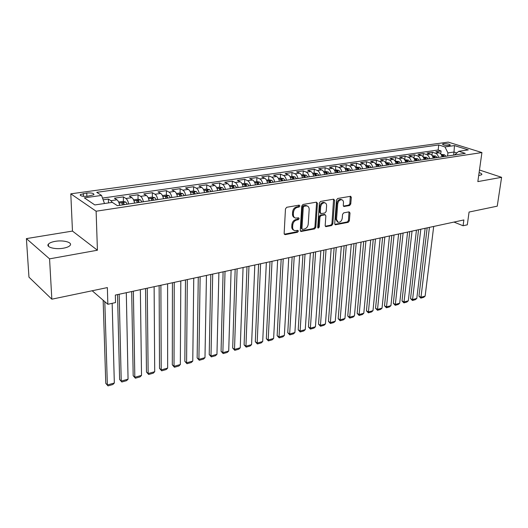 <?xml version="1.0" encoding="UTF-8"?>
<svg xmlns="http://www.w3.org/2000/svg" width="528" height="528" viewBox="0 0 528 528"><rect width="100%" height="100%" fill="white"/><g stroke="black" fill="none" stroke-linecap="round" stroke-linejoin="round"><path stroke-width="0.79" d="M299.911 205.953L299.158 205.135L286.724 207.286L285.47 208.877L284.143 233.534L285.239 234.656L297.535 232.254L298.393 231.158L297.931 230.38L294.763 230.65C293.311 230.168 292.604 228.98 292.624 227.08L292.743 225.047C293.119 222.374 294.439 220.697 296.696 220.018L298.28 219.727L299.145 218.632L298.67 217.833L295.555 218.09C294.063 217.602 293.33 216.381 293.357 214.434L293.469 212.381C293.852 209.675 295.178 207.992 297.449 207.332L299.039 207.055L299.911 205.953M294.624 217.642C293.172 217.133 292.466 215.926 292.492 214.012L292.604 211.959C292.987 209.26 294.314 207.583 296.578 206.923L298.175 206.646L298.993 205.168M284.288 234.221L296.677 231.812L297.502 230.399M293.825 230.188C292.426 229.68 291.74 228.499 291.773 226.644L291.885 224.618C292.261 221.945 293.581 220.268 295.838 219.595L297.422 219.298L298.241 217.859M478.685 175.619L481.767 174.676C482.137 173.983 481.252 173.283 479.114 172.564M55.163 241.362C51.77 241.963 49.52 242.887 48.404 244.127C45.514 247.117 55.209 249.77 63.466 248.186C66.805 247.566 69.01 246.655 70.079 245.441C72.877 242.418 63.327 239.851 55.163 241.362M443.586 143.741L442.517 144.118C443.124 145.16 445.368 145.622 449.242 145.517L450.305 145.141C449.684 144.098 447.447 143.629 443.586 143.741M349.589 205.537L350.757 204.039L351.311 197.413L350.678 196.284L337.715 198.462L336.527 199.987L334.706 223.694L335.32 224.783L348.196 222.341L349.351 220.843L350.011 212.962L349.067 211.86L343.721 212.857L342.553 214.361L342.236 218.302C341.669 221.041 340.309 222.374 338.164 222.308L336.521 219.391L337.729 203.801C338.283 201.062 339.629 199.716 341.774 199.769C342.969 200.152 343.537 201.155 343.484 202.778L343.273 205.385L343.9 206.501L349.589 205.537L348.704 205.141L349.866 203.65L350.275 196.291M49.566 258.859L97.423 250.226L72.468 231.079L26.4 238.61L49.566 258.859L51.836 299.191L107.362 287.588L107.851 304.286L115.533 302.584L115.342 295.066L463.868 219.945L463.076 225.753L467.306 224.816L469.069 212.045L497.244 206.164L501.6 177.322L479.477 170.003M97.423 250.226L96.116 211.22L481.925 152.552L477.84 181.606L501.6 177.322M317.447 203.306L316.411 202.151L302.993 204.475L301.759 206.039L300.267 230.393L300.927 231.502L314.602 228.908L315.803 227.37L317.447 203.306L316.562 202.91L316.404 202.151M320.615 201.425L333.637 199.168L334.627 200.317L332.825 224.063L331.643 225.575L325.796 226.644L325.169 225.548L325.868 215.926L325.222 214.81L321.169 215.49L319.968 217.028L319.262 227.086L318.16 228.155L317.717 227.39L319.4 202.97L320.615 201.425M51.836 299.191L28.961 277.154L26.4 238.61M440.735 153.932L441.104 150.955L435.857 151.714L439.091 152.77L435.56 153.285C437.092 153.892 438.068 155.258 438.497 157.39M431.963 155.351L432.333 152.222L427 152.995L430.228 154.064L426.637 154.585C428.162 155.199 429.145 156.585 429.574 158.73M423.04 156.809L423.416 153.509L417.991 154.295L421.212 155.377L417.556 155.912C419.08 156.532 420.057 157.931 420.493 160.096M413.965 158.308L414.348 154.823L408.83 155.621L412.038 156.717L408.322 157.258C409.84 157.892 410.817 159.298 411.259 161.489M404.738 159.753L405.121 156.156L399.511 156.968L402.706 158.083L398.924 158.631C400.442 159.271 401.419 160.697 401.861 162.901M395.366 161.139L395.736 157.516L390.027 158.341L393.208 159.469L389.36 160.03C390.872 160.677 391.849 162.109 392.297 164.34M385.823 162.551L386.186 158.895L380.371 159.733L383.539 160.882L379.625 161.449C381.13 162.109 382.107 163.555 382.562 165.799M376.114 163.99L376.464 160.301L370.544 161.152L373.705 162.314L369.719 162.895C371.217 163.561 372.194 165.026 372.649 167.29M366.234 165.449L366.564 161.733L360.545 162.604L363.686 163.779L359.627 164.373C361.119 165.046 362.096 166.525 362.558 168.808M356.176 166.934L356.492 163.185L350.361 164.076L353.489 165.264L349.358 165.871C350.843 166.551 351.813 168.049 352.282 170.353M345.932 168.452L346.236 164.67L339.992 165.574L343.101 166.782L338.89 167.396C340.369 168.089 341.345 169.6 341.814 171.93M335.498 169.996L335.788 166.181L329.426 167.099L332.521 168.326L328.238 168.953C329.703 169.653 330.673 171.184 331.148 173.534M324.878 171.567L325.149 167.719L318.668 168.656L321.743 169.904L317.374 170.537C318.833 171.25 319.803 172.795 320.285 175.164M314.054 173.164L314.305 169.283L307.705 170.24L310.761 171.508L306.313 172.154C307.758 172.88 308.728 174.438 309.217 176.827M303.026 174.794L303.263 170.881L296.538 171.857L299.567 173.138L295.033 173.804C296.472 174.537 297.442 176.108 297.931 178.523M291.786 176.458L292.004 172.511L285.153 173.501L288.163 174.808L283.536 175.481C284.968 176.227 285.932 177.817 286.427 180.259M280.335 178.147L280.533 174.167L273.544 175.177L276.533 176.504L271.814 177.19C273.233 177.949 274.197 179.553 274.699 182.021M268.653 179.876L268.838 175.857L261.71 176.887L264.673 178.233L259.862 178.939C261.274 179.705 262.231 181.328 262.739 183.817M256.753 181.639L256.912 177.58L249.645 178.636L252.582 180.002L247.672 180.721C249.071 181.493 250.021 183.137 250.536 185.651M244.609 183.434L244.748 179.342L237.336 180.411L240.24 181.804L235.237 182.536C236.617 183.322 237.567 184.985 238.088 187.526M232.221 185.262L232.34 181.137L224.776 182.226L227.654 183.638L222.545 184.384C223.918 185.189 224.862 186.872 225.39 189.433M219.589 187.13L219.688 182.965L211.966 184.081L214.81 185.519L209.596 186.278C210.949 187.09 211.893 188.793 212.428 191.387M206.692 189.037L206.765 184.833L198.891 185.968L201.703 187.433L196.376 188.206C197.716 189.037 198.653 190.753 199.188 193.373M193.538 190.997L193.585 186.734L185.539 187.902L188.318 189.387L182.879 190.179C184.199 191.017 185.13 192.76 185.678 195.406M180.101 193.01L180.127 188.681L171.91 189.869L174.649 191.38L169.099 192.192C170.399 193.043 171.323 194.806 171.877 197.479M166.386 195.07L166.379 190.667L157.997 191.882L160.69 193.42L155.021 194.245C156.301 195.116 157.219 196.898 157.78 199.604M152.374 197.175L152.341 192.7L143.774 193.934L146.428 195.505L140.633 196.35C141.9 197.228 142.811 199.036 143.378 201.769M138.065 199.32L138.006 194.773L129.248 196.04L131.855 197.63L125.935 198.495C127.175 199.393 128.086 201.221 128.654 203.98M123.446 201.518L123.354 196.891L114.404 198.185L116.959 199.802C118.186 200.713 119.09 202.554 119.671 205.333M87.49 196.264L93.898 194.74C94.07 193.274 91.687 192.707 86.764 193.024L80.309 194.542C80.124 196.013 82.52 196.588 87.49 196.264M96.116 211.22L70.798 193.829L448.226 142.118L481.925 152.552M441.104 150.955L438.154 150.005L438.761 144.962L96.743 192.331L101.534 195.426L104.491 203.518M438.761 144.962L444.965 146.929L454.463 145.589L468.29 149.899L458.766 151.298L465.274 153.364L117.394 205.676L112.279 202.369L94.822 204.943L84.335 197.855L101.534 195.426M108.484 202.93L108.379 199.056L110.913 200.686L112.319 202.396M123.354 196.891L125.935 198.495M138.006 194.773L140.633 196.35M152.341 192.7L155.021 194.245M166.379 190.667L169.099 192.192M180.127 188.681L182.879 190.179M193.585 186.734L196.376 188.206M206.765 184.833L209.596 186.278M219.688 182.965L222.545 184.384M232.34 181.137L235.237 182.536M244.748 179.342L247.672 180.721M256.912 177.58L259.862 178.939M268.838 175.857L271.814 177.19M280.533 174.167L283.536 175.481M292.004 172.511L295.033 173.804M303.263 170.881L306.313 172.154M314.305 169.283L317.374 170.537M325.149 167.719L328.238 168.953M335.788 166.181L338.89 167.396M346.236 164.67L349.358 165.871M356.492 163.185L359.627 164.373M366.564 161.733L369.719 162.895M376.464 160.301L379.625 161.449M386.186 158.895L389.36 160.03M395.736 157.516L398.924 158.631M405.121 156.156L408.322 157.258M414.348 154.823L417.556 155.912M423.416 153.509L426.637 154.585M432.333 152.222L435.56 153.285M438.154 150.005L102.505 198.079M108.379 199.056L103.138 199.815M453.611 155.12L454.007 152.024L447.942 152.915L447.553 156.031M72.468 231.079L70.798 193.829M453.974 222.077L463.076 225.753M92.176 290.763L107.851 304.286M456.872 152.935L454.007 152.024L454.463 145.589M134.581 203.089C134.013 200.336 133.102 198.521 131.855 197.63M149.173 200.897C148.612 198.172 147.695 196.376 146.428 195.505M163.456 198.746C162.901 196.06 161.977 194.278 160.69 193.42M177.434 196.647C176.887 193.981 175.956 192.232 174.649 191.38M191.116 194.588C190.575 191.954 189.638 190.219 188.318 189.387M204.521 192.575C203.98 189.968 203.042 188.252 201.703 187.433M217.642 190.601C217.114 188.021 216.17 186.325 214.81 185.519M230.498 188.668C229.977 186.113 229.027 184.437 227.654 183.638M243.098 186.773C242.583 184.246 241.626 182.589 240.24 181.804M255.446 184.912C254.932 182.411 253.981 180.774 252.582 180.002M267.551 183.097C267.043 180.616 266.086 178.999 264.673 178.233M279.418 181.309C278.916 178.853 277.959 177.256 276.533 176.504M291.053 179.56C290.558 177.131 289.595 175.547 288.163 174.808M302.471 177.844C301.983 175.435 301.013 173.87 299.567 173.138M313.672 176.161C313.183 173.778 312.213 172.22 310.761 171.508M324.654 174.511C324.179 172.148 323.209 170.61 321.743 169.904M335.438 172.887C334.963 170.544 333.993 169.026 332.521 168.326M346.025 171.296C345.556 168.973 344.579 167.475 343.101 166.782M356.413 169.732C355.951 167.435 354.974 165.944 353.489 165.264M366.617 168.201C366.155 165.924 365.178 164.446 363.686 163.779M376.636 166.69C376.18 164.432 375.203 162.974 373.705 162.314M386.476 165.211C386.027 162.974 385.044 161.528 383.539 160.882M396.139 163.759C395.696 161.542 394.72 160.109 393.208 159.469M405.636 162.334C405.2 160.136 404.217 158.717 402.706 158.083M414.968 160.928C414.533 158.75 413.556 157.344 412.038 156.717M424.142 159.548C423.713 157.39 422.73 155.998 421.212 155.377M433.158 158.195C432.729 156.05 431.752 154.671 430.228 154.064M458.766 151.298L454.502 154.981M442.022 156.862C441.599 154.737 440.623 153.371 439.091 152.77M447.942 152.915L444.965 146.929M300.406 231.079L313.738 228.479L314.932 226.948L316.562 202.91M304.141 206.164L303.277 207.26L301.957 228.611L302.412 229.39L304.339 229.073C306.55 228.393 307.844 226.736 308.227 224.11L309.17 209.583C309.21 207.616 308.477 206.389 306.979 205.907L304.141 206.164L303.263 205.755L302.405 206.851L303.277 207.26M302.207 229.284L301.092 228.182L302.405 206.851M307.006 205.913L306.108 205.498L304.927 205.465L305.798 205.874M303.263 205.755L304.927 205.465M326.165 226.651L325.294 226.228L330.772 225.159L331.947 223.648L333.59 199.181M324.608 214.526L320.291 215.074L319.09 216.612L318.391 226.664L319.262 227.086M317.737 227.68L318.391 226.664M326.594 205.847C326.641 204.211 326.053 203.201 324.832 202.805C322.608 202.739 321.229 204.105 320.674 206.897L320.285 212.494L321.295 213.622L324.997 212.942L326.192 211.411L326.594 205.847M324.647 202.719L323.948 202.409C321.73 202.336 320.344 203.702 319.796 206.494L320.674 206.897M320.661 213.49L319.407 212.084L319.796 206.494M343.405 206.098L348.704 205.141M341.524 199.657L340.883 199.379C338.738 199.327 337.392 200.666 336.844 203.412L337.729 203.801M337.491 221.991L335.643 218.981L336.844 203.412M334.825 224.367L347.312 221.932L348.467 220.44L349.001 211.873M103.151 300.234L105.772 383.328L107.362 384.965L104.801 301.653M112.16 303.329L114.332 383.018L112.86 384.516L107.989 385.882L105.772 383.328M107.989 385.882L107.362 384.965L114.332 383.018M119.552 204.765L119.77 205.319M117.526 294.598L119.612 379.48L121.229 381.084L119.17 294.241M118.655 202.052L122.991 201.412L125.822 202.066L127.255 204.191M126.304 292.703L128.06 379.177L126.588 380.662L121.816 382.001L119.612 379.48M124.417 204.62L123.598 203.036L121.744 202.95L122.621 204.89M121.816 382.001L121.229 381.084L128.06 379.177M134.508 202.699L134.653 203.075M131.683 291.542L133.181 375.705L134.825 377.282L133.366 291.185M133.571 199.848L137.702 199.241L140.527 199.881L141.973 201.98M140.356 289.674L141.517 375.415L140.045 376.893L135.366 378.2L133.181 375.705M139.201 202.396L138.376 200.831L136.547 200.746L137.445 202.66M135.366 378.2L134.825 377.282L141.517 375.415M145.55 288.559L146.474 372.009L148.15 373.56L147.266 288.182M148.163 197.69L152.097 197.109L154.915 197.743L156.38 199.808M154.117 286.711L154.711 371.725L153.239 373.19L148.652 374.477L146.474 372.009M153.668 200.218L152.836 198.673L151.041 198.581L151.945 200.475M148.652 374.477L148.15 373.56L154.711 371.725M159.133 285.628L159.515 368.379L161.212 369.904L160.888 285.252M162.446 195.578L166.188 195.023L169.072 195.664L170.478 197.69M167.594 283.807L167.647 368.108L166.175 369.56L161.674 370.821L159.515 368.379M167.825 198.092L166.98 196.568L165.218 196.469L166.142 198.343M161.674 370.821L161.212 369.904L167.647 368.108M172.438 282.757L172.3 364.822L174.022 366.32L174.233 282.374M176.425 193.512L179.989 192.984L182.794 193.598L184.279 195.617M180.807 280.955L180.332 364.558L178.86 366.003L174.445 367.244L172.3 364.822M181.678 196.007L180.833 194.502L179.098 194.396L180.035 196.258M174.445 367.244L174.022 366.32L180.332 364.558M185.486 279.946L184.84 361.337L186.582 362.809L187.315 279.556M190.106 191.492L193.499 190.991L196.297 191.591L197.795 193.585M193.756 278.164L192.773 361.079L191.301 362.512L186.978 363.726L184.84 361.337M195.248 193.967L194.396 192.476L192.694 192.37L193.631 194.212M186.978 363.726L186.582 362.809L192.773 361.079M198.271 277.193L197.142 357.911L198.904 359.363L200.132 276.791M203.511 189.506L206.725 189.031L209.59 189.644L211.028 191.591M206.448 275.431L204.983 357.661L203.511 359.086L199.267 360.281L197.142 357.911M208.534 191.968L207.682 190.496L205.999 190.39L206.956 192.205M199.267 360.281L198.904 359.363L204.983 357.661M210.811 274.487L209.213 354.552L210.995 355.978L212.705 274.078M216.638 187.565L219.694 187.117L222.545 187.717L223.997 189.644M218.896 272.745L216.962 354.314L215.49 355.727L211.325 356.895L209.213 354.552M221.549 190.014L220.691 188.555L219.041 188.443L220.004 190.245M211.325 356.895L210.995 355.978L216.962 354.314M223.106 271.841L221.06 351.259L222.862 352.664L225.027 271.425M229.495 185.665L232.393 185.236L235.244 185.83L236.696 187.737M231.099 270.118L228.716 351.028L227.251 352.433L223.159 353.575L221.06 351.259M234.307 188.093L233.442 186.655L231.812 186.542L232.789 188.324M223.159 353.575L222.862 352.664L228.716 351.028M235.165 269.24L232.69 348.025L234.511 349.404L237.118 268.818M242.095 183.803L244.847 183.394L247.685 183.982L249.15 185.863M243.071 267.538L240.253 347.8L238.795 349.193L234.775 350.321L232.69 348.025M246.8 186.212L245.936 184.793L244.332 184.675L245.315 186.437M234.775 350.321L234.511 349.404L240.253 347.8M246.992 266.693L244.108 344.85L245.942 346.21L248.972 266.264M254.45 181.975L257.05 181.592L259.875 182.167L261.353 184.028M254.819 265.003L251.579 344.632L250.12 346.018L246.18 347.12L244.108 344.85M259.05 184.371L258.179 182.965L256.601 182.846L257.591 184.595M246.18 347.12L245.942 346.21L251.579 344.632M258.601 264.185L255.314 341.728L257.169 343.068L260.608 263.756M266.554 180.187L269.016 179.824L271.834 180.391L273.313 182.226M266.343 262.522L262.706 341.517L261.248 342.896L257.38 343.979L255.314 341.728M271.062 182.569L270.184 181.177L268.633 181.051L269.63 182.78M257.38 343.979L257.169 343.068L262.706 341.517M269.993 261.73L266.323 338.666L268.191 339.986L272.026 261.294M278.421 178.431L280.744 178.088L283.556 178.649L285.047 180.464M277.649 260.08L273.629 338.461L272.177 339.827L268.376 340.897L266.323 338.666M282.836 180.794L281.959 179.421L280.427 179.296L281.437 181.005M268.376 340.897L268.191 339.986L273.629 338.461M281.173 259.321L277.134 335.663L279.022 336.956L283.226 258.878M290.063 176.708L292.255 176.385L295.06 176.939L296.551 178.735M288.75 257.69L284.361 335.465L282.909 336.818L279.173 337.867L277.134 335.663M294.386 179.058L293.502 177.698L291.997 177.573L293.007 179.269M279.173 337.867L279.022 336.956L284.361 335.465M292.156 256.958L287.753 332.706L289.654 333.98L294.228 256.509M301.481 175.025L303.547 174.715L306.339 175.263L307.844 177.038M299.653 255.341L294.901 332.515L293.456 333.861L289.786 334.891L287.753 332.706M305.712 177.355L304.828 176.009L303.343 175.877L304.366 177.56M289.786 334.891L289.654 333.98L294.901 332.515M302.933 254.635L298.195 329.802L300.102 331.056L305.026 254.179M312.682 173.369L314.629 173.078L317.407 173.613L318.912 175.369M310.352 253.031L305.257 329.617L303.811 330.957L300.208 331.967L298.195 329.802M316.826 175.685L315.942 174.352L314.477 174.22L315.506 175.883M300.208 331.967L300.102 331.056L305.257 329.617M313.52 252.351L308.444 326.951L310.372 328.185L315.632 251.896M323.671 171.745L325.499 171.475L328.271 172.003L329.782 173.738M320.859 250.767L315.44 326.773L313.995 328.099L310.451 329.096L308.444 326.951M327.736 174.049L326.845 172.729L325.4 172.59L326.436 174.24M310.451 329.096L310.372 328.185L315.44 326.773M323.915 250.107L318.529 324.146L320.463 325.367L326.047 249.652M334.455 170.148L336.171 169.897L338.93 170.412L340.448 172.135M331.181 248.543L325.439 323.974L324.001 325.294L320.522 326.271L318.529 324.146M338.435 172.438L337.55 171.131L336.125 170.993L337.161 172.63M320.522 326.271L320.463 325.367L325.439 323.974M334.125 247.909L328.436 321.394L330.383 322.588L336.277 247.447M345.048 168.584L346.645 168.346L349.397 168.861L350.922 170.557M341.326 246.358L335.273 321.222L333.841 322.535L330.416 323.492L328.436 321.394M348.942 170.854L348.058 169.567L346.645 169.429L347.695 171.046M330.416 323.492L330.383 322.588L335.273 321.222M344.164 245.744L338.177 318.681L340.131 319.862L346.328 245.276M355.436 167.046L359.674 167.33L361.198 169.013M351.285 244.213L344.942 318.516L343.51 319.823L340.144 320.767L338.177 318.681M359.258 169.303L358.373 168.029L356.981 167.884L358.03 169.488M340.144 320.767L340.131 319.862L344.942 318.516M354.024 243.619L347.754 316.015L349.714 317.183L356.202 243.151M365.64 165.535L369.765 165.832L371.296 167.495M361.079 242.101L354.453 315.856L353.021 317.156L349.714 318.08L347.754 316.015M369.389 167.779L368.498 166.518L367.125 166.373L368.188 167.963M349.714 318.08L349.714 317.183L354.453 315.856M363.713 241.534L357.172 313.394L359.146 314.549L365.911 241.058M375.665 164.056L379.678 164.36L381.209 166.003M370.702 240.022L363.799 313.243L362.373 314.53L359.119 315.447L357.172 313.394M379.342 166.287L378.451 165.033L377.091 164.888L378.154 166.465M359.119 315.447L359.146 314.549L363.799 313.243M373.243 239.481L366.432 310.82L368.419 311.956L375.454 238.999M385.506 162.598L389.413 162.908L390.951 164.538M380.16 237.989L372.992 310.675L371.573 311.949L368.372 312.847L366.432 310.82M389.11 164.815L388.219 163.574L386.879 163.436L387.948 164.993M368.372 312.847L368.419 311.956L372.992 310.675M382.609 237.461L375.547 308.286L377.533 309.401L384.833 236.98M395.175 161.172L398.983 161.489L400.521 163.099M389.459 235.983L382.041 308.141L380.622 309.415L377.474 310.299L375.547 308.286M398.713 163.37L397.822 162.142L396.495 161.997L397.571 163.541M377.474 310.299L377.533 309.401L382.041 308.141M391.816 235.475L384.509 305.791L386.509 306.893L394.053 234.993M404.679 159.766L408.382 160.09L409.919 161.687M398.6 234.01L390.938 305.653L389.525 306.913L386.423 307.784L384.509 305.791M408.144 161.957L407.253 160.736L405.946 160.591L407.022 162.122M386.423 307.784L386.509 306.893L390.938 305.653M400.871 233.521L393.327 303.336L395.333 304.425L403.115 233.039M414.011 158.387L417.622 158.717L419.159 160.301M407.596 232.076L399.696 303.204L398.284 304.458L395.234 305.316L393.327 303.336M417.417 160.558L416.526 159.357L415.232 159.212L416.315 160.723M395.234 305.316L395.333 304.425L399.696 303.204M409.774 231.601L402.006 300.927L404.019 301.996L412.038 231.119M423.192 157.027L426.703 157.364L428.241 158.935M416.44 230.168L408.309 300.795L406.903 302.042L403.9 302.881L402.006 300.927M426.532 159.192L425.634 157.997L424.36 157.852L425.443 159.35M403.9 302.881L404.019 301.996L408.309 300.795M418.539 229.713L410.546 298.551L412.566 299.607L420.809 229.225M432.208 155.694L435.626 156.037L437.171 157.588M425.139 228.294L416.79 298.426L415.391 299.66L412.434 300.491L410.546 298.551M435.488 157.846L434.59 156.664L433.33 156.512L434.419 158.004M412.434 300.491L412.566 299.607L416.79 298.426M427.159 227.858L418.955 296.208L420.981 297.251L429.436 227.363M441.078 154.381L444.404 154.737L445.949 156.268M433.699 226.446L425.139 296.089L423.74 297.317L420.829 298.135L418.955 296.208M444.292 156.519L443.401 155.351L442.154 155.199L443.243 156.677M420.829 298.135L420.981 297.251L425.139 296.089M116.959 199.802L110.913 200.686M83.45 196.337L83.338 193.492M86.889 196.337L86.764 193.024M296.578 206.923L297.449 207.332M292.604 211.959L293.469 212.381M292.492 214.012L293.357 214.434M297.422 219.298L298.28 219.727M295.838 219.595L296.696 220.018M291.885 224.618L292.743 225.047M291.773 226.644L292.624 227.08M296.677 231.812L297.535 232.254M284.387 234.208L285.239 234.656M298.175 206.646L299.039 207.055M314.932 226.948L315.803 227.37M313.738 228.479L314.602 228.908M300.465 231.073L301.33 231.508M301.092 228.182L301.957 228.611M333.742 199.927L334.627 200.317M331.947 223.648L332.825 224.063M330.772 225.159L331.643 225.575M323.987 214.394L324.865 214.804M320.291 215.074L321.169 215.49M319.09 216.612L319.968 217.028M319.407 212.084L320.285 212.494M343.431 206.151L344.236 206.507M335.643 218.981L336.521 219.391M349.12 212.56L350.011 212.962M348.467 220.44L349.351 220.843M347.312 221.932L348.196 222.341M334.831 224.387L335.683 224.789M350.414 197.03L351.311 197.413M349.866 203.65L350.757 204.039M125.822 202.066L119.064 203.075M123.638 204.732L123.598 203.036M140.527 199.881L133.987 200.858M138.402 202.514L138.376 200.831M154.915 197.743L148.579 198.686M152.843 200.343L152.836 198.673M169.006 195.65L162.862 196.561M166.987 198.218L166.98 196.568M182.794 193.598L176.84 194.482M180.827 196.139L180.833 194.502M196.297 191.591L190.529 192.449M194.377 194.099L194.396 192.476M209.517 189.625L203.933 190.456M207.649 192.1L207.682 190.496M222.473 187.704L217.061 188.509M220.651 190.146L220.691 188.555M235.171 185.816L229.924 186.595M233.396 188.232L233.442 186.655M247.612 183.968L242.524 184.721M245.876 186.351L245.936 184.793M259.809 182.153L254.872 182.886M258.119 184.516L258.179 182.965M271.762 180.378L266.983 181.084M270.118 182.708L270.184 181.177M283.49 178.636L278.85 179.322M281.879 180.939L281.959 179.421M294.987 176.926L290.492 177.593M293.423 179.203L293.502 177.698M306.266 175.243L301.91 175.897M304.742 177.5L304.828 176.009M317.341 173.6L313.111 174.227M315.843 175.831L315.942 174.352M328.198 171.989L324.1 172.597M326.74 174.194L326.845 172.729M338.864 170.399L334.891 170.993M337.438 172.583L337.55 171.131M349.331 168.848L345.477 169.422M347.939 171.006L348.058 169.567M359.608 167.317L355.865 167.871M358.248 169.455L358.373 168.029M369.699 165.818L366.069 166.36M368.372 167.937L368.498 166.518M379.612 164.347L376.094 164.868M378.312 166.439L378.451 165.033M389.347 162.895L385.935 163.403M388.08 164.974L388.219 163.574M398.911 161.476L395.604 161.964M397.676 163.528L397.822 162.142M408.316 160.076L405.108 160.552M407.108 162.109L407.253 160.736M417.556 158.704L414.44 159.166M416.374 160.717L416.526 159.357M426.637 157.357L423.614 157.806M425.482 159.35L425.634 157.997M435.56 156.031L432.637 156.46M434.432 158.004L434.59 156.664M444.338 154.724L441.5 155.146M443.236 156.664L443.401 155.351M48.53 246.385L48.404 244.127M80.342 195.4L80.309 194.542M306.108 205.498L306.979 205.907M324.344 214.401L325.222 214.81M323.948 202.409L324.832 202.805M340.883 199.379L341.774 199.769"/></g></svg>
